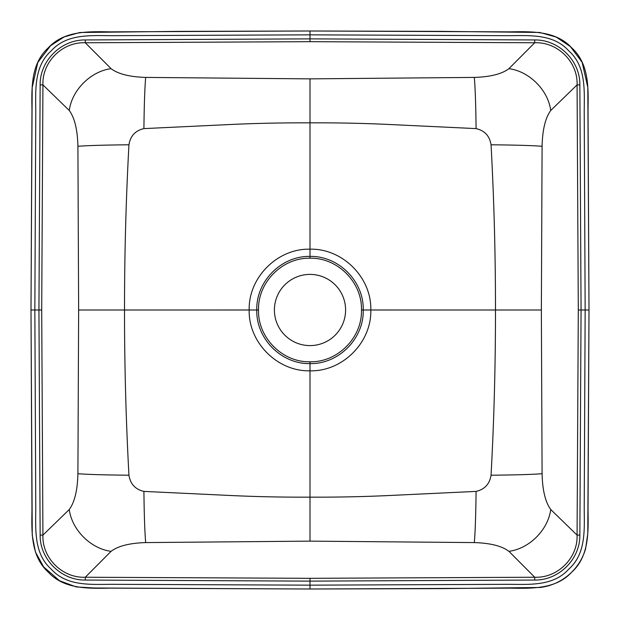 <?xml version="1.0" encoding="UTF-8"?>
<svg xmlns="http://www.w3.org/2000/svg" width="620" height="620" viewBox="0 0 620 620"><rect width="100%" height="100%" fill="white"/><g stroke="black" fill="none" stroke-linecap="round" stroke-linejoin="round"><path stroke-width="0.93" d="M145.684 77.415L310 78.864L474.315 77.415C490.366 76.911 501.89 73.997 508.904 68.673L534.719 42.764L310 41.68L85.281 42.764L111.096 68.673C118.11 73.997 129.634 76.911 145.684 77.415C144.785 87.559 144.197 104.625 143.91 128.603C135.346 130.58 130.355 135.974 128.945 144.793C105.013 145.01 88.001 145.506 77.911 146.289C77.531 129.797 74.648 117.862 69.269 110.484C71.912 90.078 90.706 71.3 111.096 68.673M542.089 146.289L541.361 310L542.089 473.711C542.469 490.203 545.352 502.138 550.731 509.516L577.073 535.107L578.297 310L577.073 84.894L550.731 110.484C545.352 117.862 542.469 129.797 542.089 146.289C531.999 145.506 514.988 145.01 491.055 144.793C489.645 135.974 484.654 130.58 476.09 128.603L393.08 124.667C365.351 123.31 337.652 122.706 310 122.853C282.24 122.714 254.541 123.318 226.92 124.667L143.91 128.603M69.269 110.484L42.927 84.894C41.951 61.953 62.481 41.749 85.281 42.764L85.289 39.951L310 38.874L534.711 39.951L534.719 42.764C557.519 41.749 578.049 61.953 577.073 84.894L579.855 84.901L581.064 310L579.855 535.099L577.073 535.107C578.049 558.046 557.519 578.251 534.719 577.236L508.904 551.327C501.89 546.003 490.366 543.089 474.315 542.585C475.214 532.441 475.804 515.375 476.09 491.396C484.654 489.42 489.645 484.026 491.055 475.207C494.039 420.252 495.512 365.18 495.481 310C495.512 254.835 494.039 199.764 491.055 144.793M128.945 144.793C125.961 199.749 124.488 254.82 124.519 310C124.488 365.165 125.961 420.236 128.945 475.207C130.355 484.026 135.346 489.42 143.91 491.396C144.197 515.375 144.785 532.441 145.684 542.585C129.634 543.089 118.11 546.003 111.096 551.327L85.281 577.236L310 578.321L534.719 577.236L534.711 580.049L310 581.126L85.289 580.049C61.217 580.421 39.796 559.302 40.145 535.099L38.936 310L40.145 84.901C39.796 60.698 61.217 39.579 85.289 39.951M40.145 84.901L42.927 84.894L41.703 310L34.844 310L35.782 507.695C35.735 529.124 33.573 553.575 51.305 569.207C67.007 586.737 91.621 584.296 112.91 584.327L310 585.156L507.09 584.327C528.38 584.296 552.994 586.737 568.695 569.207C586.427 553.575 584.265 529.124 584.218 507.695L585.156 310L584.218 112.305C584.265 90.877 586.427 66.425 568.695 50.794C552.994 33.263 528.38 35.704 507.09 35.673L310 34.844L112.91 35.673C91.621 35.704 67.007 33.263 51.305 50.794C33.573 66.425 35.735 90.877 35.782 112.305L34.844 310L31 310L31.969 110.027C31.636 88.296 30.705 63.775 48.252 47.872C64.162 30.489 88.792 31.519 110.453 31.86L310 31L509.547 31.86C531.208 31.519 555.838 30.489 571.749 47.872C589.294 63.775 588.365 88.296 588.031 110.027L589 310L588.031 509.973C588.365 531.704 589.294 556.225 571.749 572.128C555.838 589.511 531.208 588.481 509.547 588.14L310 589L110.453 588.14C88.792 588.481 64.162 589.511 48.252 572.128C30.705 556.225 31.636 531.704 31.969 509.973L31 310L32.186 87.552L37.774 62.488L50.608 45.671L64.224 36.882L79.825 32.504L178.118 31.38L310 31L310 41.68M111.096 551.327C90.706 548.7 71.912 529.922 69.269 509.516C74.648 502.138 77.531 490.203 77.911 473.711L78.639 310L77.911 146.289M310 361.801L310 363.607C281.325 364.211 256.021 338.621 256.773 310.008C256.006 281.341 281.364 255.797 310 256.393C338.675 255.789 363.979 281.379 363.227 309.992C363.994 338.66 338.636 364.204 310 363.607L310 370.822C277.52 371.651 248.341 342.535 249.178 310C248.356 277.535 277.45 248.333 310 249.178L310 258.199C282.325 257.61 257.773 282.286 258.517 309.992C257.781 337.668 282.278 362.398 310 361.801C337.675 362.39 362.235 337.706 361.483 309.992L361.483 309.992C362.212 282.325 337.722 257.602 310 258.199M258.517 309.992L78.639 310M310 78.864L310 249.178C342.48 248.349 371.659 277.466 370.822 310C371.644 342.465 342.55 371.667 310 370.822L310 497.147C337.76 497.286 365.459 496.682 393.08 495.334L476.09 491.396M345.596 310A35.596 35.596 0 0 1 292.206 340.829A35.596 35.596 0 0 1 292.206 279.171A35.596 35.596 0 0 1 345.596 310M143.91 491.396L226.92 495.334C254.649 496.69 282.348 497.294 310 497.147L310 541.136L145.684 542.585M77.911 473.711C88.001 474.494 105.013 474.99 128.945 475.207M41.703 310L42.927 535.107L69.269 509.516M40.145 535.099L42.927 535.107C41.951 558.046 62.481 578.251 85.281 577.236L85.289 580.049M491.055 475.207C514.988 474.99 531.999 474.494 542.089 473.711M508.904 68.673C529.294 71.3 548.088 90.078 550.731 110.484M476.09 128.603C475.804 104.625 475.214 87.559 474.315 77.415M534.711 39.951C558.783 39.579 580.204 60.698 579.855 84.901M550.731 509.516C548.088 529.922 529.294 548.7 508.904 551.327M579.855 535.099C580.204 559.302 558.783 580.421 534.711 580.049M541.361 310L361.483 309.992M474.315 542.585L310 541.136M31 310L32.255 535.331L35.433 551.971L43.578 566.827L59.574 580.754L76.229 586.923L94.008 587.993L310 589L310 578.321M310 589L442.37 588.62L540.322 587.481C551.637 585.954 561.542 581.382 570.028 573.764C577.514 566.874 582.699 558.558 585.598 548.816L587.783 533.704L589 310L578.297 310M589 310L587.814 87.428L582.134 62.287L570.369 46.554L556.187 37.068L539.757 32.457L441.378 31.372L310 31"/></g></svg>
